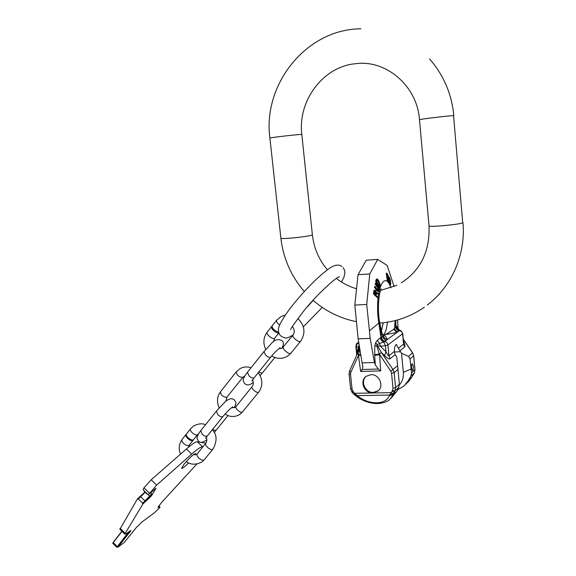 <?xml version="1.0" encoding="UTF-8"?>
<svg xmlns="http://www.w3.org/2000/svg" width="576" height="576" viewBox="0 0 576 576"><rect width="100%" height="100%" fill="white"/><g stroke="black" fill="none" stroke-linecap="round" stroke-linejoin="round"><path stroke-width="0.86" d="M119.902 529.265L137.578 498.686L144.986 492.077M113.17 542.434L121.853 531.209M212.364 429.689C217.022 434.563 217.267 440.971 213.098 448.92L212.81 449.208C210.686 450.979 204.091 445.255 205.848 443.174L197.33 441.77C195.746 441.648 192.089 444.067 186.365 449.021L151.186 479.786L143.978 487.829L143.143 489.254L144.346 491.443M188.64 462.881C184.529 466.978 182.174 468.763 181.591 468.245L184.154 464.054C190.102 457.193 193.954 453.73 195.703 453.665L195.221 454.946M160.056 507.168L158.717 505.872L160.049 507.161L159.185 508.219L154.166 512.964L141.718 522.187L136.037 527.868L124.358 542.362L117.936 547.2L130.975 530.51L126.31 533.606L124.862 534.204L125.208 533.318L142.927 503.95L151.531 495.806L150.998 495.281L151.841 493.898L150.653 492.739M197.33 441.77L202.543 446.746C201.002 446.666 197.381 449.129 191.678 454.118L156.65 485.114L148.579 494.575L155.945 488.29L151.531 495.806M202.543 446.746L202.925 446.803M209.333 453.55L212.746 449.359M160.034 507.161L157.918 507.413L161.431 502.618L196.812 464.054M142.927 503.95L142.394 503.424L150.998 495.281M148.579 494.575L146.786 493.834M137.578 498.686L138.11 499.212L145.21 492.293M142.394 503.424L151.841 493.898M122.018 531.374L112.73 543.24M128.772 531.778L117.086 546.977L130.176 530.755M117.936 547.2L117.446 546.703M186.689 433.649L186.595 433.771C184.86 435.845 191.347 441.41 193.522 439.711L197.784 434.47M186.444 434.066L186.091 434.398C184.363 436.471 190.85 442.037 193.018 440.338L193.507 439.718M272.153 325.85L272.074 325.951C272.333 328.68 274.514 330.782 278.611 332.266M271.944 326.34L271.519 326.65C270.158 328.234 276.732 333.886 278.784 332.899M403.322 339.336L412.582 352.915L413.626 355.766L414.936 369.799L414.338 372.881L411.617 377.453M414.36 372.859L411.631 377.388L406.08 384.026M394.286 351.972L400.522 351.763L401.53 353.232L408.506 356.407L410.018 358.898L411.559 372.924L410.918 376.078L408.499 380.333L403.812 386.172L397.721 389.722M377.345 403.546L377.186 403.553C382.622 403.366 386.834 401.983 389.83 399.398L393.523 394.438L394.963 390.974L395.59 387.691L394.142 372.701L393.026 369.641L381.434 352.577L377.438 345.773L380.347 346.212L385.985 351.713C387.605 354.766 388.591 356.119 388.951 355.774L394.279 351.526L395.136 354.679L396.792 357.142L397.649 366.113M391.104 398.196L396.994 391.169L398.794 387.396L399.37 384.199L396.792 357.142M376.546 402.797C369.749 402.725 363.593 400.55 358.085 396.252L356.443 396.281C359.726 398.952 363.953 401.033 369.122 402.523C375.818 403.913 375.53 403.423 377.186 403.553L376.546 402.797C383.227 402.545 387.482 400.19 389.304 395.726L391.118 392.652L354.715 393.307L353.455 392.004L352.411 392.702L354.082 394.423L354.715 393.307L357.278 395.618L353.484 393.926M355.982 395.914L354.082 394.445M370.966 374.666C379.325 374.033 384.502 386.309 377.899 391.104L372.78 392.933C364.306 393.502 359.273 381.002 366.106 376.344L370.966 374.666M358.085 396.252L357.278 395.618L389.556 395.064L392.753 393.761L394.517 391.831L392.148 391.284L393.012 388.238L391.558 373.226L390.816 371.189L379.325 354.024L381.434 352.577L384.588 355.644C387.518 358.402 389.34 359.453 390.053 358.798L395.136 354.679M392.148 391.284L391.118 392.652L392.753 393.761M353.455 392.004L352.03 389.045L350.518 374.278L350.842 372.247L358.495 355.392L360.619 371.441L362.182 369.482L378.382 369.043L380.686 370.908L379.613 354.701L374.666 355.428L374.796 345.787L375.703 342.518L377.316 340.308L380.398 337.81L383.63 336.499L383.544 334.901C384.48 335.34 387.835 333.475 393.617 329.314L396.137 326.527L396.749 326.369L397.368 328.334M374.796 345.787L376.841 346.018L376.963 344.599L377.438 345.773L376.841 346.018L379.325 354.024L374.623 354.6M378.382 369.043L375.3 364.86L374.393 362.506L362.102 362.873L362.851 366.689L362.182 369.482M394.106 286.567L387.13 265.414L377.705 259.402L366.242 260.208L358.02 274.702L354.83 305.093L358.142 338.868L370.188 338.393L374.393 362.506M358.142 338.868L362.102 362.873M354.83 305.093L366.725 304.459L370.188 338.393M358.02 274.702L369.763 273.938L366.725 304.459M377.705 259.402L369.763 273.938M398.016 329.09L397.613 319.954M400.522 351.763L399.874 350.842L404.633 346.982C405.324 346.486 404.935 344.484 403.481 340.999M384.588 355.644L385.985 351.713L385.402 345.737L387.9 344.966L402.61 333.814L401.22 330.883L399.557 330.214C397.548 329.76 396.41 328.536 396.137 326.527M375.703 342.518L376.963 344.599L384.437 341.69C382.442 341.122 381.305 339.739 381.024 337.536L378.821 323.05L369.662 330.646M377.316 340.308L379.591 343.325L380.347 346.212L385.402 345.737L383.717 341.899C381.802 341.273 380.693 339.912 380.398 337.81M384.437 341.69L385.128 341.294C383.083 340.805 381.888 339.516 381.535 337.428L379.282 322.582L378.821 323.05C374.018 293.933 383.875 267.494 390.946 287.798M385.128 341.294L387.367 339.502C385.812 336.427 384.581 334.901 383.674 334.915L396.9 332.46L398.016 331.769C396.043 331.308 394.891 330.077 394.56 328.075L395.158 320.609M398.016 331.769L399.643 330.458C397.534 330.077 396.331 328.846 396.029 326.779L395.734 320.465M399.254 330.854C397.296 330.394 396.144 329.17 395.82 327.175L395.503 320.522M383.63 336.499L385.027 338.573L387.367 339.502L396.9 332.46L393.617 329.314M386.482 340.294C384.444 339.811 383.249 338.522 382.903 336.442C381.37 332.885 380.16 328.262 379.282 322.582M374.774 290.196L373.982 290.448L373.471 293.918L377.734 298.001L373.939 293.89L374.472 290.419L375.401 290.326L376.337 292.45L378.317 293.364L378.216 294.214L376.409 293.357L376.142 295.438L377.834 297.266L377.734 298.001M378.216 294.214L376.38 293.602M378.41 291.355L376.747 290.635L377.258 290.606L374.89 287.028L375.034 286.394L377.726 290.326L378.389 290.059L378.209 287.993L375.566 283.853L375.689 283.219L378.893 289.03L378.655 291.161L378.014 291.319L377.258 290.606M375.034 286.394L374.378 287.064L376.747 290.635M375.689 283.219L375.026 283.882L377.676 288.029L377.734 290.326M377.323 278.942L376.301 279.324L375.624 281.362L378.907 287.87L379.454 287.834L376.178 281.326L377.078 279.007L378.418 280.152L380.182 284.609L379.454 287.834M388.094 280.85L387.302 280.598L387.864 280.562L386.791 273.132L388.13 275.357L389.282 282.377L387.619 277.524L387.864 280.562M386.791 273.132L386.237 273.168L387.302 280.598M389.282 282.377L388.49 282.074L387.792 278.748M388.915 280.591L389.354 280.562L390.722 284.839L389.959 284.659L389.131 282.384M389.354 280.562L389.225 277.078L388.62 277.394L388.764 279.864M390.449 283.846L389.347 278.352L390.456 280.634L389.966 280.663L389.362 278.748M390.024 283.018L389.707 281.844M389.592 281.131L390.074 280.843L390.578 281.909L390.722 284.839M375.473 292.615L375.955 292.586L375.66 294.912L374.443 293.594L374.738 291.262L375.314 291.06L374.818 291.089L375.43 292.154L375.25 294.466M377.287 280.138L378.986 283.406L378.893 285.847M387.266 275.105L387.749 276.912M375.314 291.06L375.955 292.586M377.287 280.123L377.957 280.188L379.555 283.37L379.217 286.495L376.776 281.65L377.287 280.123M388.202 277.495L387.482 276.581L387.144 274.212L387.994 275.436L388.289 277.481M390.074 280.843L390.578 283.838M389.225 277.078L390.456 280.634M373.471 293.918L373.939 293.89M373.831 290.974L374.321 290.945M373.982 290.448L374.472 290.419M375.062 291.355L375.559 291.326M375.293 291.737L375.79 291.708M375.43 292.154L375.919 292.133M375.026 283.882L375.566 283.853M377.388 287.46L377.928 287.431M377.676 288.029L378.209 287.993M377.863 288.583L378.396 288.547M377.95 289.13L378.482 289.094M377.95 289.663L378.475 289.634M377.863 290.088L378.389 290.059M377.863 290.39L378.223 290.369M374.378 287.064L374.89 287.028M377.15 291.103L377.662 291.074M377.496 291.348L378.014 291.319M375.624 281.362L376.178 281.326M376.301 279.324L376.87 279.288M376.51 279.043L377.078 279.007M377.381 280.224L377.957 280.188M377.69 280.692L378.259 280.663M378.734 282.766L379.303 282.737M378.986 283.406L379.555 283.37M379.145 283.99L379.714 283.954M379.202 284.515L379.771 284.486M379.166 284.998L379.728 284.962M387.742 278.374L388.26 278.345M388.49 282.074L389.03 282.046M387.317 275.162L387.857 275.134M387.446 275.465L387.994 275.436M387.569 275.875L388.109 275.846M387.677 276.401L388.217 276.365M387.742 276.869L388.282 276.833M389.686 281.729L390.154 281.7M389.966 282.37L390.463 282.341M389.398 278.82L389.902 278.784M389.556 279.245L390.053 279.209M389.686 279.742L390.182 279.713M389.758 280.238L390.254 280.21M388.62 277.394L389.138 277.358M388.598 277.819L389.117 277.783M388.627 278.46L389.153 278.424M389.074 281.376L389.462 281.347M389.225 282.089L389.592 282.067M389.268 282.953L389.786 282.924M389.448 283.522L389.959 283.493M389.642 284.018L390.154 283.99M389.959 284.659L390.463 284.63M390.125 284.868L390.622 284.839M399.643 330.458L396.749 326.369M397.39 328.363L397.123 327.082M404.633 346.982L403.582 344.11L402.775 333.626M396.274 344.534L399.874 350.842M396.605 344.52C395.294 344.592 394.524 346.925 394.279 351.526M401.53 353.232L403.344 372.319C403.733 377.237 402.394 381.485 399.334 385.063M360.878 355.457L358.495 355.392L358.639 354.715L357.466 353.527L359.482 346.99M359.698 348.329L358.639 354.715L360.756 354.722M357.278 353.938L356.904 352.699L356.774 355.039M359.402 346.536L358.567 347.004L356.904 352.699L356.306 346.802L355.853 346.392M358.87 343.31L358.754 342.583M359.071 344.498L358.567 347.004L356.306 346.802L356.738 344.419L358.776 342.742M383.162 322.776L381.434 330.984M383.242 322.769L381.47 331.092M413.287 366.35L412.373 363.665C411.718 363.902 411.458 365.306 411.595 367.884L412.517 370.57C413.172 370.325 413.431 368.921 413.287 366.35M378.439 390.622L373.363 392.429C365.206 392.962 360.029 381.211 366.235 376.243M301.802 134.453C297.641 100.512 323.302 66.564 355.442 63.72C385.459 59.386 417.096 85.306 419.486 119.7C420.458 119.081 450.569 115.517 453.557 115.668L462.722 222.797C459.929 224.453 430.186 227.268 429.048 226.001L429.026 225.727M401.306 282.852C420.674 270.252 429.919 251.302 429.048 226.001L419.494 119.801M269.906 138.146L269.899 138.06C270.554 137.563 296.006 134.597 300.895 134.453L301.81 134.539L312.365 234.598L311.53 235.195C306.864 236.83 281.707 239.35 280.886 238.277L269.899 138.06C262.519 85.075 305.77 29.088 360.871 28.8M280.865 238.054L280.886 238.277C283.313 258.451 291.125 276.199 304.322 291.521M149.414 498.161L148.882 497.642M143.474 490.14L149.717 496.26M149.429 493.164L143.978 487.829M142.596 503.078L138.312 498.866M125.208 533.318L120.125 528.264M155.095 488.801L155.707 488.945M144.727 500.702L140.443 496.498M113.148 542.462L117.108 546.422M127.786 533.138L127.426 532.778M186.365 449.021L191.678 454.118M156.65 485.114L151.186 479.786M129.701 532.584L129.204 532.087M190.692 428.594L190.598 428.717C188.885 430.769 195.394 436.349 197.554 434.671L198.562 433.735M206.251 437.35C207.166 439.502 207.029 441.446 205.848 443.174L205.956 443.045M212.998 449.042L204.156 459.842C202.01 461.657 195.451 455.962 197.244 453.838L197.345 453.715M182.21 439.301L182.11 439.423C180.36 441.518 186.833 447.07 189.014 445.349L193.262 440.136M279.979 347.875L280.202 347.767C279.18 348.127 273.046 353.966 270.821 357.041C269.806 357.818 268.106 357.221 265.716 355.262L263.909 351.641L247.457 372.233M258.84 371.923C260.69 373.082 261.95 373.32 262.613 372.643L274.846 357.48M251.921 380.75L254.218 377.676C253.166 378.497 251.467 377.942 249.106 375.991L247.378 372.334C241.898 379.987 242.719 379.908 244.562 383.515C247.075 385.704 249.984 385.286 253.303 382.27M258.206 372.715C262.85 379.195 263.059 385.603 258.818 391.939L258.581 392.17C256.817 393.552 250.668 388.289 252.094 386.626L252.18 386.518M236.297 371.844L236.218 371.938C236.786 375.235 238.939 377.064 242.69 377.417L244.872 375.797M220.486 391.781L220.406 391.882C220.889 395.237 223.02 397.051 226.8 397.318L242.892 377.258M258.739 392.04L242.467 411.991C240.653 413.453 234.576 408.233 236.059 406.49L236.138 406.382M232.553 406.966L232.74 406.872C230.177 408.6 226.958 411.768 223.07 416.376C221.962 417.29 220.255 416.794 217.944 414.878L216.367 411.142L200.894 430.51M212.645 429.336C214.466 430.438 215.741 430.596 216.475 429.826L227.909 415.649M205.517 438.365L207.446 435.802C206.302 436.759 204.588 436.291 202.306 434.39L200.808 430.625C194.99 438.365 197.374 438.775 198.353 440.935C199.937 443.174 202.766 442.771 206.842 439.718M276.624 320.213L276.545 320.306C276.178 321.494 277.222 323.071 279.67 325.037M297.9 318.55C304.87 325.548 305.791 333.108 300.665 341.237L300.42 341.453C298.634 342.77 291.586 336.809 292.99 335.174L293.076 335.074M300.586 341.33L290.765 353.333C288.936 354.708 281.938 348.768 283.385 347.083L283.464 346.982M267.156 332.158L267.077 332.258C265.658 333.922 272.556 339.71 274.435 338.436L278.827 333.036M403.301 339.156L412.639 352.836L408.506 356.407M412.654 352.85L413.626 355.766L410.018 358.898M413.676 355.702L414.979 369.648L411.559 372.924M414.403 372.758L410.918 376.078M408.449 381.701L411.631 377.388L408.499 380.333M396.994 391.169L393.523 394.438L389.304 395.726M352.411 392.702L351.806 391.874M380.686 370.908L360.619 371.441M392.594 390.427L394.963 390.974L398.794 387.396M393.012 388.238L395.59 387.691L399.37 384.199M391.558 373.226L394.142 372.701L398.167 369.194M390.816 371.189L397.57 365.76M375.3 364.86L374.666 355.428M381.226 337.507C381.521 339.674 382.687 341.028 384.71 341.568C386.525 341.986 387.59 343.116 387.9 344.966L388.951 355.774L390.053 358.798M395.986 326.916C396.302 328.961 397.49 330.185 399.564 330.595L401.386 331.445L402.48 333.151L403.582 344.11L398.585 348.091M378.007 290.455L377.532 291.082M403.344 372.319L410.976 369.058M350.842 372.247L349.654 370.814M358.74 342.511L357.509 343.022C356.767 342.943 356.227 344.131 355.882 346.601L356.738 355.118M380.772 289.613L381.665 290.218M387.374 322.214C386.719 328.954 385.366 333.173 383.314 334.865M350.518 374.278L349.085 373.961M352.03 389.045L350.597 388.699M352.85 391.183L351.814 391.882L350.604 388.793L349.092 374.054L349.553 370.958L357.466 353.527L359.208 348.343L358.243 351.626M313.056 300.269C325.505 311.141 339.826 318.247 356.011 321.595M379.656 323.093C395.842 321.898 410.731 316.606 424.339 307.217M427.284 305.057C451.771 286.56 465.854 254.405 462.967 222.66M312.386 234.821C313.898 248.04 318.91 259.711 327.413 269.834M336.348 278.402C342.36 283.082 348.941 286.495 356.083 288.641M380.484 290.412L396.95 285.257M429.53 58.918C443.621 75.002 451.721 93.924 453.816 115.682M343.13 267.61L344.614 270.346L344.894 273.269L343.865 277.366L341.525 282.038M290.621 329.515C290.743 328.608 294.739 322.927 302.609 312.458C315.634 295.502 337.954 275.443 339.394 276.905L338.256 277.229M341.993 266.573C338.558 263.758 333.554 264.96 326.974 270.158C316.368 278.41 305.006 289.994 292.889 304.898C283.759 316.051 278.51 326.635 279.014 326.844C277.891 329.594 278.287 332.467 280.188 335.455C285.682 339.329 286.877 338.479 293.134 334.994M303.322 326.837L322.265 307.404M306.857 307.318L313.2 300.398M112.694 543.211L116.654 547.164M124.862 534.204L119.794 529.157M144.05 491.162L146.988 494.035M186.595 433.771L190.598 428.717L193.802 425.808C198.54 423.583 202.442 423.216 205.517 424.728M205.848 443.174L197.244 453.838L196.603 454.414L193.284 454.781M186.307 461.534C190.685 464.882 195.876 465.034 201.866 461.981L204.358 459.67M189.252 445.154L188.431 447.257M186.091 434.398L182.11 439.423C178.963 443.902 178.416 448.819 180.468 454.176M282.031 340.798C283.824 341.863 283.795 344.34 281.945 348.228L278.95 348.631M260.093 375.602L262.613 372.643M270.742 357.134L254.218 377.676M263.909 351.641L270.785 344.16C274.349 339.833 277.985 338.609 281.686 340.481M219.233 407.786C216.598 402.098 216.986 396.799 220.406 391.882L236.218 371.938L239.882 368.734C243.418 366.775 247.147 366.43 251.078 367.697M224.942 414.173L229.442 416.117C233.172 416.974 236.628 416.398 239.825 414.396L242.633 411.854M227.002 397.159L225.943 401.299M231.336 407.858L235.109 407.333L236.059 406.49L252.094 386.626C253.505 384.955 253.678 382.673 252.612 379.778M234.554 400.082C235.57 402.235 237.24 402.437 234.029 407.837M214.207 432.497L216.475 429.826M222.984 416.484L207.446 435.802M216.367 411.142L224.23 402.768C228.233 398.736 231.581 397.75 234.266 399.802M272.074 325.951L276.545 320.306L281.059 316.512L285.394 315.029M292.356 326.686C294.624 329.414 294.833 332.244 292.99 335.174L282.247 348.062M271.721 355.946C276.955 359.05 282.182 359.165 287.402 356.292L290.93 353.203M274.637 338.285L273.499 341.784M271.519 326.65L267.077 332.258C263.34 337.601 262.908 343.318 265.766 349.409M414.986 369.727L414.396 372.787M382.529 335.023C383.184 334.606 382.226 337.457 379.037 318.6C376.834 296.978 381.694 287.057 381.038 288.778M399.989 330.271L399.233 329.89M358.69 342.216L357.509 343.022M362.678 365.414L362.851 366.689M377.899 391.104L378.403 390.65"/></g></svg>
